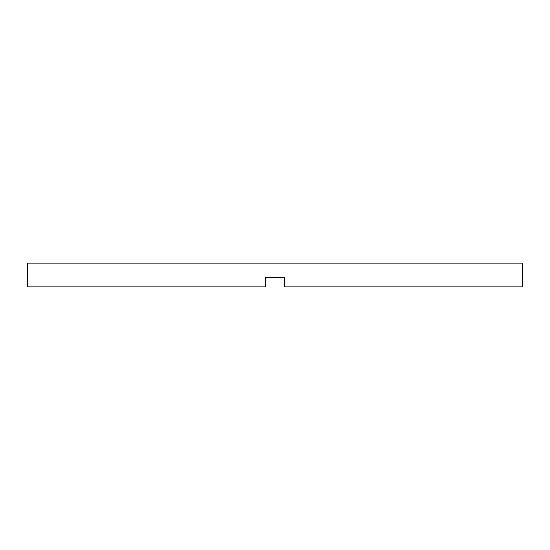 <?xml version="1.0" encoding="UTF-8"?>
<svg xmlns="http://www.w3.org/2000/svg" width="550" height="550" viewBox="0 0 550 550"><rect width="100%" height="100%" fill="white"/><g stroke="black" fill="none" stroke-linecap="round" stroke-linejoin="round"><path stroke-width="0.82" d="M265.478 277.379L284.522 277.379L265.478 277.379L265.478 286.901L27.686 286.901L27.5 263.099L522.5 263.099L522.5 277.379M284.522 277.379L284.522 286.901L522.314 286.901L522.314 277.379"/></g></svg>
